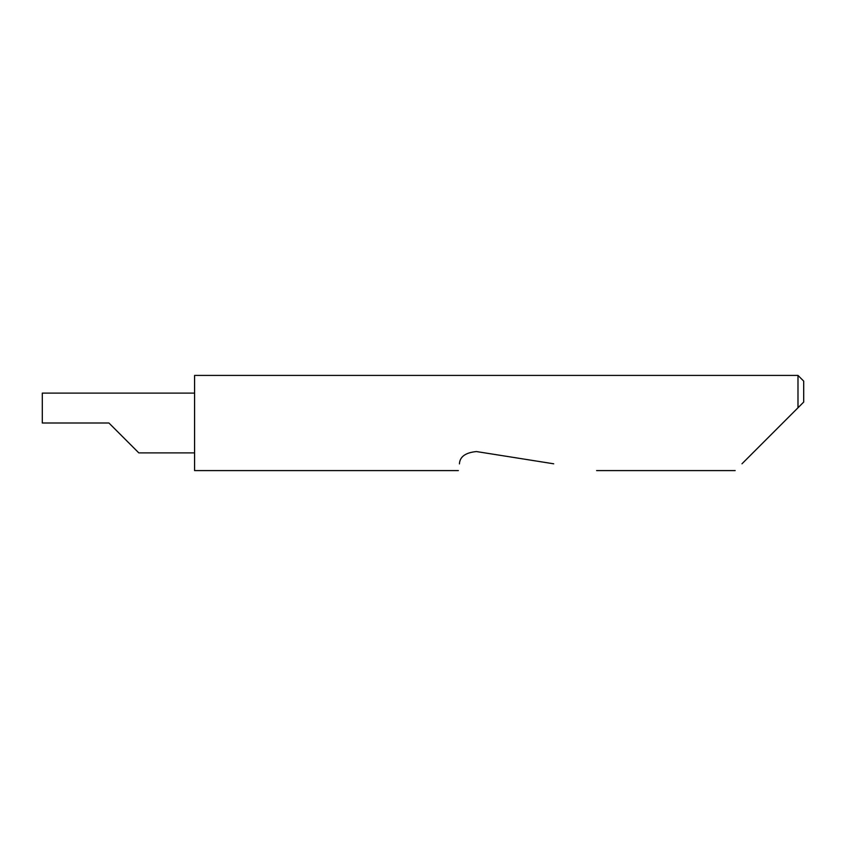 <?xml version="1.0" encoding="UTF-8"?>
<svg xmlns="http://www.w3.org/2000/svg" width="846" height="846" viewBox="0 0 846 846"><rect width="100%" height="100%" fill="white"/><g stroke="black" fill="none" stroke-linecap="round" stroke-linejoin="round"><path stroke-width="1.27" d="M108.923 423L138.807 452.885L108.923 423L138.807 452.885L108.923 423L42.3 423L42.3 393.115L194.58 393.115M741.963 463.798L797.99 407.772L797.99 375.413L194.58 375.413L194.58 470.588L458.373 470.588M459.441 463.798L459.431 463.894C458.035 472.724 458.035 472.724 459.431 463.894C459.801 456.755 465.469 452.642 476.414 451.553L553.707 463.798M803.7 402.062L797.99 407.772L803.7 402.062L803.7 381.123L797.99 375.413M138.807 452.885L194.58 452.885M735.174 470.588L596.599 470.588"/></g></svg>
